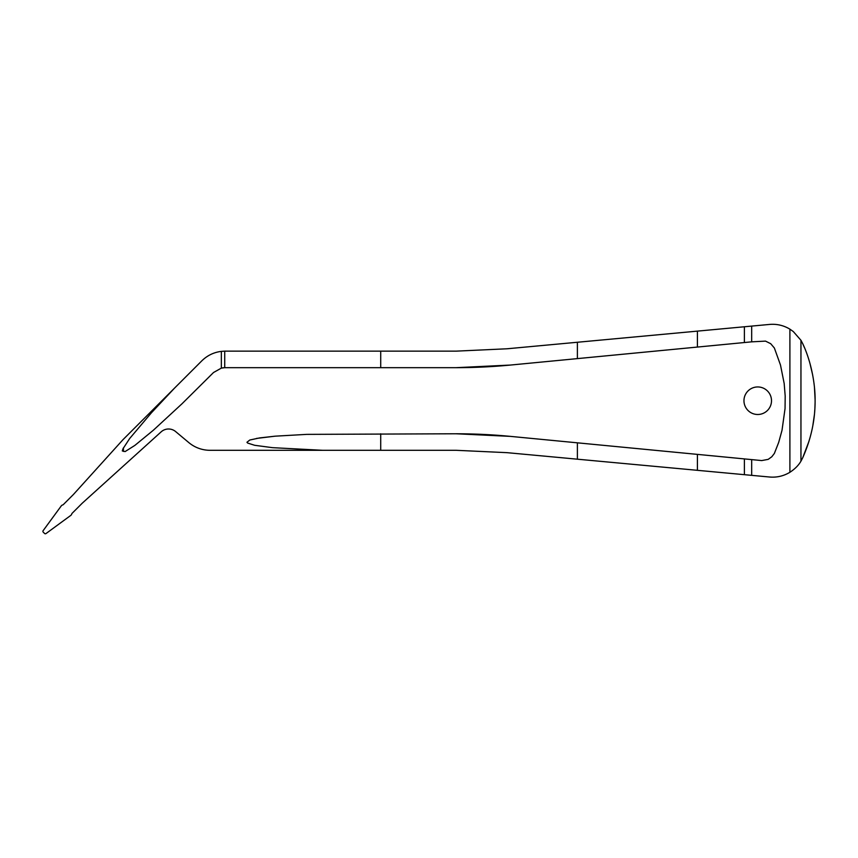 <?xml version="1.0" encoding="UTF-8"?>
<svg xmlns="http://www.w3.org/2000/svg" width="858" height="858" viewBox="0 0 858 858"><rect width="100%" height="100%" fill="white"/><g stroke="black" fill="none" stroke-linecap="round" stroke-linejoin="round"><path stroke-width="1.29" d="M456.07 367.674A567.385 567.385 0 0 0 510.435 365.058L456.07 367.674L225.214 367.674A16.527 16.527 0 0 0 221.343 368.125L213.524 372.511L181.971 403.807L153.41 430.18L134.856 445.409L125.107 451.576L122.319 450.933L122.93 448.863L129.633 438.556L151.416 412.795L174.506 388.148L123.048 439.607L73.434 494.476L63.31 504.611A1.105 1.105 0 0 1 62.795 504.901A2.756 2.756 0 0 0 61.24 505.941L43.115 530.694A1.105 1.105 0 0 0 43.222 532.121L44.562 533.462A1.105 1.105 0 0 0 45.989 533.569L70.742 515.433A2.756 2.756 0 0 0 71.782 513.888A1.105 1.105 0 0 1 72.072 513.363L82.207 503.238L161.165 431.842A11.015 11.015 0 0 1 175.622 431.563L188.835 442.61A33.054 33.054 0 0 0 210.038 450.3L322.672 450.3L272.458 447.661L254.633 445.291L247.63 443.05L246.954 442.278L249.796 440.015L259.513 437.934L275.118 436.175L306.778 434.373L456.07 433.773L510.435 436.379A567.385 567.385 0 0 0 456.07 433.773M744.39 326.769L744.39 342.535L697.415 347.061L697.415 331.124L769.583 324.431C776.833 323.809 783.601 325.386 789.896 329.15L793.307 331.553L800.954 340.294L802.713 343.64C811.185 361.465 815.261 384.009 815.1 400.01L815.1 401.426C815.1 420.356 810.971 439.146 802.713 457.797L800.954 461.154C798.616 465.261 794.937 468.972 789.896 472.297C783.601 476.061 776.833 477.638 769.583 477.016L506.949 452.659L456.07 450.3L322.672 450.3M510.435 436.379L761.722 460.574L768.2 459.362L771.792 456.778L774.366 453.442L778.689 442.406L782.013 430.308L785.049 408.569L785.188 396.021L784.18 383.505L780.49 365.047L774.366 348.005L770.688 343.683L765.518 341.119L751.683 341.838L751.683 326.094M380.716 367.674L380.716 351.147L456.07 351.147L506.949 348.788L577.391 342.256L577.391 358.612L697.415 347.061L510.435 365.058M771.503 400.718A13.771 13.771 0 0 0 757.732 386.947A13.771 13.771 0 0 0 743.961 400.718A13.771 13.771 0 0 0 757.732 414.489A13.771 13.771 0 0 0 771.503 400.718M380.716 450.3L380.716 433.794M256.478 438.438L275.118 436.175M577.391 459.191L577.391 442.825L697.415 454.386L697.415 470.323M744.39 342.535L751.683 341.838M224.721 351.147L224.721 367.674L221.343 368.125L221.343 351.372L224.721 351.147A33.054 33.054 0 0 1 225.204 351.147L380.716 351.147M174.506 388.148L201.834 360.821C207.282 355.48 213.781 352.327 221.343 351.372M697.415 331.124L577.391 342.256M123.423 451.426L123.423 447.844M815.1 399.774L814.467 387.494M812.698 375.107L810.006 363.61M804.386 347.458L802.713 343.64M802.713 457.797L808.997 441.248M812.816 425.707L814.371 414.94M814.617 412.258L814.8 409.834M814.885 408.483L815.079 403.013M815.089 402.649L815.1 401.994M744.39 474.678L744.39 458.901M751.683 459.609L751.683 475.353M789.896 472.297L789.896 329.15M800.954 340.294L800.954 461.154"/></g></svg>
